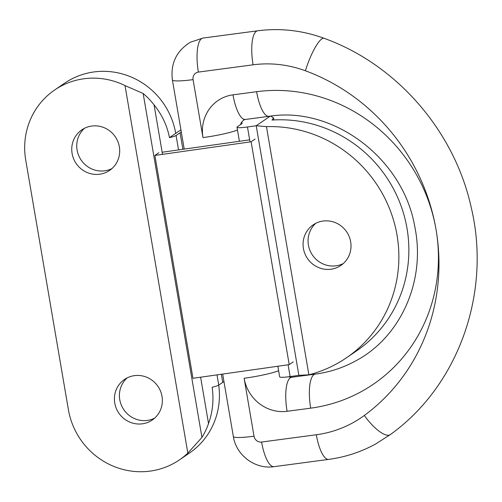 <?xml version="1.0" encoding="UTF-8"?>
<svg xmlns="http://www.w3.org/2000/svg" width="502" height="502" viewBox="0 0 502 502"><rect width="100%" height="100%" fill="white"/><g stroke="black" fill="none" stroke-linecap="round" stroke-linejoin="round"><path stroke-width="0.75" d="M111.959 168.565A24.579 23.694 55.7 0 1 77.095 150.079A24.579 23.694 55.7 0 1 84.48 128.292M72.1 153.486A24.579 23.694 55.7 0 1 81.876 129.83A24.579 23.694 55.7 0 1 119.344 146.779A24.579 23.694 55.7 0 1 109.574 170.435A24.579 23.694 55.7 0 1 72.1 153.486M154.622 418.166A24.579 23.694 55.7 0 1 119.758 399.68A24.579 23.694 55.7 0 1 127.15 377.893M114.763 403.081A24.579 23.694 55.7 0 1 124.54 379.43A24.579 23.694 55.7 0 1 162.014 396.379A24.579 23.694 55.7 0 1 152.238 420.036A24.579 23.694 55.7 0 1 114.763 403.081M343.274 263.569A24.579 23.694 55.7 0 1 308.41 245.083A24.579 23.694 55.7 0 1 315.802 223.296M303.415 248.484A24.579 23.694 55.7 0 1 313.192 224.833A24.579 23.694 55.7 0 1 350.666 241.782A24.579 23.694 55.7 0 1 340.889 265.439A24.579 23.694 55.7 0 1 303.415 248.484M223.98 381.677A31.858 3.627 -9.7 0 0 222.744 382.367L218.746 385.09A13.654 1.556 170.3 0 1 212.139 387.237C213.946 399.717 212.748 411.816 208.531 423.525A72.821 70.205 55.7 0 1 201.942 437.411L187.836 453.105L125.017 85.585L143.152 93.472A72.821 70.205 55.7 0 1 154.064 104.874C161.989 114.676 167.122 125.6 169.475 137.636A13.654 1.556 -9.7 0 0 176.083 135.49L180.08 132.766A31.858 3.627 170.3 0 1 181.31 132.082M180.927 129.823L175.7 133.388A72.821 70.205 -124.3 0 0 93.516 72.006A72.821 70.205 -124.3 0 0 64.676 83.163L54.687 89.971A72.821 70.205 -124.3 0 0 25.727 160.063L68.391 409.663A72.821 70.205 -124.3 0 0 179.421 459.895A72.821 70.205 -124.3 0 0 187.836 453.105M125.017 85.585A72.821 70.205 -124.3 0 0 83.533 78.82A72.821 70.205 -124.3 0 0 54.687 89.971M175.7 133.388L169.475 137.636M346.355 357.863A127.439 122.864 -124.3 0 0 391.742 214.58A127.439 122.864 -124.3 0 0 266.462 126.642L308.881 374.806A127.439 122.864 -124.3 0 0 346.355 357.863L356.338 351.055A127.439 122.864 -124.3 0 0 400.966 205.625A127.439 122.864 -124.3 0 0 272.002 120.053L273.546 117.888L270.917 116.175M241.324 122.438A31.858 3.627 170.3 0 1 242.102 123.053A31.858 3.627 170.3 0 1 241.324 124.076L237.327 126.799A13.654 1.556 -9.7 0 0 236.994 127.238A13.654 1.556 -9.7 0 0 247.461 126.981L256.208 125.738L266.462 126.642M308.881 374.806L298.872 375.339L290.125 376.582A13.654 1.556 170.3 0 1 279.658 376.839L277.851 366.247M179.421 459.895L189.411 453.08A72.821 70.205 -124.3 0 0 218.703 385.122M298.872 375.339L256.208 125.738L270.245 116.163M201.942 437.411L143.152 93.472M154.88 155.432L251.125 141.777L289.215 364.634L192.975 378.288L154.88 155.432L158.877 152.708M255.116 139.054L251.125 141.777M162.159 152.244L249.651 139.826M293.212 361.911L289.215 364.634M436.056 229.659A197.989 187.039 -119 0 0 305.404 70.776A116.062 109.643 -119 0 0 253.09 64.814L198.372 72.093A6.827 6.451 -119 0 0 193.075 79.636L202.977 137.579A38.685 36.546 61 0 1 232.991 94.84L256.604 91.703A161.575 152.646 61 0 1 436.056 229.659A161.575 152.646 61 0 1 310.7 408.157L287.088 411.295A38.685 36.546 61 0 1 244.116 378.263L254.025 436.207A6.827 6.451 -119 0 0 261.605 442.036L316.329 434.757A116.062 109.643 -119 0 0 364.32 415.461A197.989 187.039 -119 0 0 436.056 229.659M305.404 70.776A29.587 6.539 -69.8 0 1 322.271 38.623A29.587 6.539 -69.8 0 1 324.116 38.315C396.775 64.4 454.668 131.21 471.296 207.822C491.464 292.647 458.621 385.63 390.33 434.594A29.587 9.626 -126.3 0 1 389.991 434.807A29.587 9.626 -126.3 0 1 364.32 415.461M253.09 64.814A29.587 9.099 -97.6 0 1 256.622 31.143A29.587 9.099 -97.6 0 1 257.677 30.791C280.26 27.88 302.405 30.39 324.116 38.315M261.605 442.036A29.587 9.099 -97.6 0 0 273.992 466.665L328.71 459.386A29.587 9.099 -97.6 0 1 316.329 434.757M198.372 72.093A29.587 9.099 -97.6 0 1 201.904 38.422A29.587 9.099 -97.6 0 1 202.952 38.07L257.677 30.791M310.7 408.157A29.587 9.099 -97.6 0 1 314.233 374.486A29.587 9.099 -97.6 0 1 315.281 374.128C329.814 372.17 343.418 367.69 356.106 360.681C400.784 336.848 426.016 280.668 414.796 226.728C403.144 158.099 332.908 105.853 268.99 116.326A29.587 9.099 82.4 0 1 256.604 91.703M273.992 466.665C255.198 469.596 236.091 455.251 233.348 436.495A29.587 3.37 -9.7 0 0 254.025 436.207M193.075 79.636A29.587 3.37 170.3 0 1 172.399 79.925L184.221 149.113M268.99 116.326L245.378 119.463A29.587 9.099 -97.6 0 1 232.991 94.84M287.088 411.295A29.587 9.099 -97.6 0 1 290.62 377.623A29.587 9.099 -97.6 0 1 291.668 377.272L315.281 374.128M237.471 130.037A29.587 3.37 170.3 0 1 202.977 137.579M278.616 370.727A29.587 3.37 170.3 0 1 244.116 378.263M222.744 382.367L221.357 374.26M182.904 149.301L180.08 132.766M290.125 376.582L288.104 364.791M250.015 141.934L247.461 126.981M218.746 385.09L217.002 374.881M178.549 149.916L176.083 135.49M208.531 423.525L200.612 377.203M162.522 154.352L154.064 104.874M390.33 434.594L375.973 443.799C361.227 451.932 345.476 457.127 328.71 459.386M202.952 38.07L190.352 42.231C176.397 50.984 170.41 63.547 172.399 79.925M245.378 119.463L243.539 120.066L241.092 122.94L240.621 124.559M222.675 374.078L233.348 436.495M288.292 376.826L291.668 377.272M273.891 119.934L273.546 117.888M239.398 141.282L236.994 127.238"/></g></svg>
